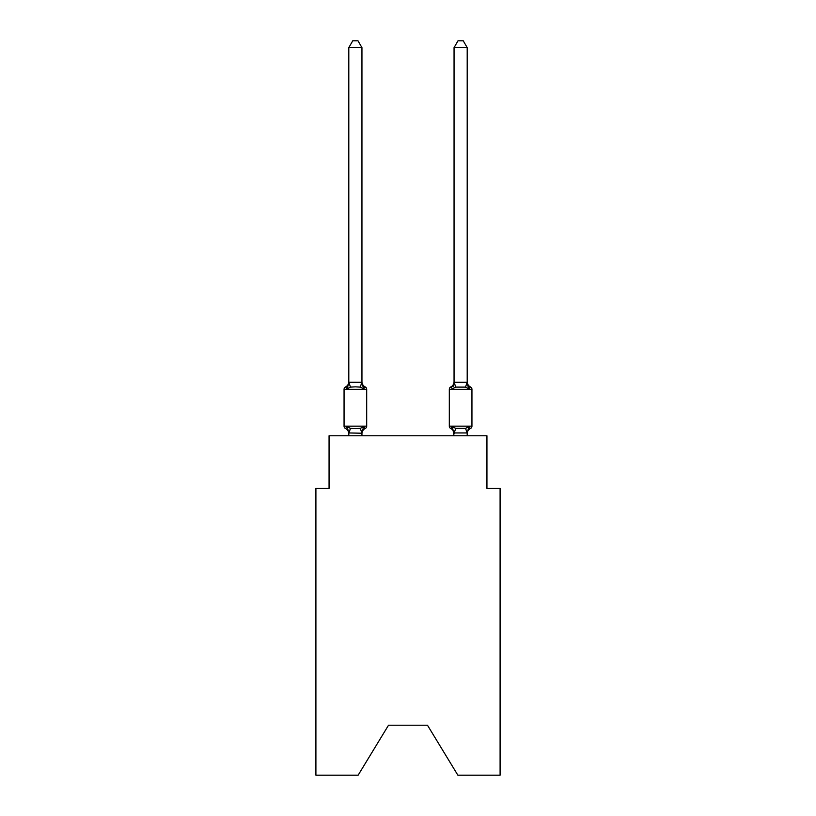 <?xml version="1.0" encoding="UTF-8"?>
<svg xmlns="http://www.w3.org/2000/svg" width="816" height="816" viewBox="0 0 816 816"><rect width="100%" height="100%" fill="white"/><g stroke="black" fill="none" stroke-linecap="round" stroke-linejoin="round"><path stroke-width="1.22" d="M427.472 725.21L457.868 775.2L500.096 775.2L500.096 488.386L486.938 488.386L486.938 435.764L329.062 435.764L329.062 488.386L315.904 488.386L315.904 775.2L358.132 775.2L388.528 725.21L427.472 725.21L388.528 725.21M470.465 428.522A2.632 2.632 0 0 0 471.944 426.156A2.632 2.632 0 0 1 470.465 428.522L469.71 428.165L470.465 428.522A2.632 2.632 0 0 0 471.944 426.156A2.632 2.632 0 0 1 470.465 428.522A2.632 2.632 0 0 0 471.944 426.156A2.632 2.632 0 0 1 470.465 428.522L469.71 428.165L470.465 428.522A2.632 2.632 0 0 0 471.944 426.156A2.632 2.632 0 0 1 470.465 428.522A2.632 2.632 0 0 0 471.944 426.156A2.632 2.632 0 0 1 470.465 428.522L469.71 428.165L470.465 428.522A2.632 2.632 0 0 0 471.944 426.156A2.632 2.632 0 0 1 470.465 428.522A2.632 2.632 0 0 0 471.944 426.156A2.632 2.632 0 0 1 470.465 428.522L469.71 428.165L470.465 428.522A2.632 2.632 0 0 0 471.944 426.156A2.632 2.632 0 0 1 470.465 428.522A2.632 2.632 0 0 0 471.944 426.156A2.632 2.632 0 0 1 470.465 428.522L469.71 428.165L470.465 428.522A2.632 2.632 0 0 0 471.944 426.156A2.632 2.632 0 0 1 470.465 428.522A2.632 2.632 0 0 0 471.944 426.156A2.632 2.632 0 0 1 470.465 428.522L469.71 428.165L470.465 428.522A2.632 2.632 0 0 0 471.944 426.156A2.632 2.632 0 0 1 470.465 428.522A2.632 2.632 0 0 0 471.944 426.156A2.632 2.632 0 0 1 470.465 428.522L469.71 428.165L470.465 428.522A2.632 2.632 0 0 0 471.944 426.156A2.632 2.632 0 0 1 470.465 428.522A2.632 2.632 0 0 0 471.944 426.156A2.632 2.632 0 0 1 470.465 428.522L469.71 428.165L470.465 428.522A2.632 2.632 0 0 0 471.944 426.156A2.632 2.632 0 0 1 470.465 428.522A2.632 2.632 0 0 0 471.944 426.156A2.632 2.632 0 0 1 470.465 428.522L469.71 428.165L470.465 428.522A2.632 2.632 0 0 0 471.944 426.156A2.632 2.632 0 0 1 470.465 428.522A2.632 2.632 0 0 0 471.944 426.156A2.632 2.632 0 0 1 470.465 428.522L469.71 428.165L470.465 428.522A2.632 2.632 0 0 0 471.944 426.156A2.632 2.632 0 0 1 470.465 428.522A2.632 2.632 0 0 0 471.944 426.156A2.632 2.632 0 0 1 470.465 428.522L469.71 428.165L470.465 428.522A2.632 2.632 0 0 0 471.944 426.156A2.632 2.632 0 0 1 470.465 428.522A2.632 2.632 0 0 0 471.944 426.156A2.632 2.632 0 0 1 470.465 428.522L469.71 428.165L470.465 428.522A2.632 2.632 0 0 0 471.944 426.156A2.632 2.632 0 0 1 470.465 428.522A2.632 2.632 0 0 0 471.944 426.156A2.632 2.632 0 0 1 470.465 428.522L469.71 428.165L470.465 428.522A2.632 2.632 0 0 0 471.944 426.156A2.632 2.632 0 0 1 470.465 428.522A2.632 2.632 0 0 0 471.944 426.156A2.632 2.632 0 0 1 470.465 428.522L469.71 428.165L470.465 428.522A2.632 2.632 0 0 0 471.944 426.156A2.632 2.632 0 0 1 470.465 428.522A2.632 2.632 0 0 0 471.944 426.156A2.632 2.632 0 0 1 470.465 428.522L469.71 428.165L470.465 428.522A2.632 2.632 0 0 0 471.944 426.156A2.632 2.632 0 0 1 470.465 428.522A2.632 2.632 0 0 0 471.944 426.156A2.632 2.632 0 0 1 470.465 428.522L469.71 428.165L470.465 428.522A2.632 2.632 0 0 0 471.944 426.156A2.632 2.632 0 0 1 470.465 428.522A2.632 2.632 0 0 0 471.944 426.156A2.632 2.632 0 0 1 470.465 428.522L468.853 426.666L470.465 428.522A5.794 5.794 0 0 0 467.201 433.724M470.465 386.947L468.853 388.804L467.476 384.499L468.853 388.804L470.465 386.947L468.853 388.804L467.476 384.499L468.853 388.804L470.465 386.947L468.853 388.804L467.476 384.499L468.853 388.804L470.465 386.947L468.853 388.804L467.476 384.499L468.853 388.804L470.465 386.947L468.853 388.804L467.476 384.499L468.853 388.804L470.465 386.947L468.853 388.804L467.476 384.499L468.853 388.804L470.465 386.947L468.853 388.804L467.476 384.499L468.853 388.804L470.465 386.947L468.853 388.804L467.476 384.499L468.853 388.804L470.465 386.947L468.853 388.804L467.476 384.499L468.853 388.804L470.465 386.947L468.853 388.804L467.476 384.499L468.853 388.804L470.465 386.947A2.632 2.632 0 0 1 471.944 389.314A2.632 2.632 0 0 0 470.465 386.947A2.632 2.632 0 0 1 471.944 389.314A2.632 2.632 0 0 0 470.465 386.947A2.632 2.632 0 0 1 471.944 389.314A2.632 2.632 0 0 0 470.465 386.947A2.632 2.632 0 0 1 471.944 389.314A2.632 2.632 0 0 0 470.465 386.947A2.632 2.632 0 0 1 471.944 389.314A2.632 2.632 0 0 0 470.465 386.947A2.632 2.632 0 0 1 471.944 389.314A2.632 2.632 0 0 0 470.465 386.947A2.632 2.632 0 0 1 471.944 389.314A2.632 2.632 0 0 0 470.465 386.947A2.632 2.632 0 0 1 471.944 389.314A2.632 2.632 0 0 0 470.465 386.947A2.632 2.632 0 0 1 471.944 389.314A2.632 2.632 0 0 0 470.465 386.947A2.632 2.632 0 0 1 471.944 389.314A2.632 2.632 0 0 0 470.465 386.947A2.632 2.632 0 0 1 471.944 389.314A2.632 2.632 0 0 0 470.465 386.947A2.632 2.632 0 0 1 471.944 389.314A2.632 2.632 0 0 0 470.465 386.947A2.632 2.632 0 0 1 471.944 389.314A2.632 2.632 0 0 0 470.465 386.947A2.632 2.632 0 0 1 471.944 389.314A2.632 2.632 0 0 0 470.465 386.947A2.632 2.632 0 0 1 471.944 389.314A2.632 2.632 0 0 0 470.465 386.947A2.632 2.632 0 0 1 471.944 389.314A2.632 2.632 0 0 0 470.465 386.947A2.632 2.632 0 0 1 471.944 389.314A2.632 2.632 0 0 0 470.465 386.947A2.632 2.632 0 0 1 471.944 389.314A2.632 2.632 0 0 0 470.465 386.947A2.632 2.632 0 0 1 471.944 389.314A2.632 2.632 0 0 0 470.465 386.947A2.632 2.632 0 0 1 471.944 389.314A2.632 2.632 0 0 0 470.465 386.947A2.632 2.632 0 0 1 471.944 389.314A2.632 2.632 0 0 0 470.465 386.947A2.632 2.632 0 0 1 471.944 389.314A2.632 2.632 0 0 0 470.465 386.947L468.853 388.804L467.476 384.499L468.853 388.804L470.465 386.947A2.632 2.632 0 0 1 471.944 389.314A2.632 2.632 0 0 0 470.465 386.947L468.853 388.804L470.465 386.947A2.632 2.632 0 0 1 471.944 389.314A2.632 2.632 0 0 0 470.465 386.947L468.853 388.804L467.476 384.499L468.853 388.804L470.465 386.947A2.632 2.632 0 0 1 471.944 389.314A2.632 2.632 0 0 0 470.465 386.947A2.632 2.632 0 0 1 471.944 389.314A2.632 2.632 0 0 0 470.465 386.947L468.853 388.804L470.465 386.947A2.632 2.632 0 0 1 471.944 389.314A2.632 2.632 0 0 0 470.465 386.947L468.853 388.804L467.476 384.499L468.853 388.804L470.465 386.947A2.632 2.632 0 0 1 471.944 389.314A2.632 2.632 0 0 0 470.465 386.947L468.853 388.804L470.465 386.947A2.632 2.632 0 0 1 471.944 389.314A2.632 2.632 0 0 0 470.465 386.947L468.853 388.804L467.476 384.499L468.853 388.804L470.465 386.947A2.632 2.632 0 0 1 471.944 389.314A2.632 2.632 0 0 0 470.465 386.947L468.853 388.804L470.465 386.947A2.632 2.632 0 0 1 471.944 389.314A2.632 2.632 0 0 0 470.465 386.947L468.853 388.804L467.476 384.499L468.853 388.804L470.465 386.947A2.632 2.632 0 0 1 471.944 389.314A2.632 2.632 0 0 0 470.465 386.947L468.853 388.804L470.465 386.947A2.632 2.632 0 0 1 471.944 389.314A2.632 2.632 0 0 0 470.465 386.947L468.853 388.804L467.476 384.499L468.853 388.804L470.465 386.947A5.794 5.794 0 0 1 467.201 381.745L467.201 381.745M454.053 382.286L467.201 382.286L468.853 388.804L465.559 387.11L455.695 387.11L452.401 388.804L450.789 386.947A2.632 2.632 0 0 0 449.31 389.314A2.632 2.632 0 0 1 450.789 386.947L452.401 388.804L450.789 386.947A2.632 2.632 0 0 0 449.31 389.314A2.632 2.632 0 0 1 450.789 386.947A2.632 2.632 0 0 0 449.31 389.314A2.632 2.632 0 0 1 450.789 386.947A2.632 2.632 0 0 0 449.31 389.314A2.632 2.632 0 0 1 450.789 386.947A2.632 2.632 0 0 0 449.31 389.314A2.632 2.632 0 0 1 450.789 386.947A2.632 2.632 0 0 0 449.31 389.314A2.632 2.632 0 0 1 450.789 386.947A2.632 2.632 0 0 0 449.31 389.314A2.632 2.632 0 0 1 450.789 386.947A2.632 2.632 0 0 0 449.31 389.314A2.632 2.632 0 0 1 450.789 386.947A2.632 2.632 0 0 0 449.31 389.314A2.632 2.632 0 0 1 450.789 386.947A2.632 2.632 0 0 0 449.31 389.314A2.632 2.632 0 0 1 450.789 386.947A2.632 2.632 0 0 0 449.31 389.314A2.632 2.632 0 0 1 450.789 386.947A2.632 2.632 0 0 0 449.31 389.314A2.632 2.632 0 0 1 450.789 386.947A2.632 2.632 0 0 0 449.31 389.314A2.632 2.632 0 0 1 450.789 386.947A2.632 2.632 0 0 0 449.31 389.314A2.632 2.632 0 0 1 450.789 386.947A2.632 2.632 0 0 0 449.31 389.314A2.632 2.632 0 0 1 450.789 386.947A2.632 2.632 0 0 0 449.31 389.314A2.632 2.632 0 0 1 450.789 386.947A2.632 2.632 0 0 0 449.31 389.314L449.31 426.156A2.632 2.632 0 0 0 450.789 428.522A2.632 2.632 0 0 1 449.31 426.156A2.632 2.632 0 0 0 450.789 428.522A5.794 5.794 0 0 1 454.053 433.724A5.794 5.794 0 0 0 450.789 428.522A2.632 2.632 0 0 1 449.31 426.156A2.632 2.632 0 0 0 450.789 428.522A2.632 2.632 0 0 1 449.31 426.156A2.632 2.632 0 0 0 450.789 428.522A5.794 5.794 0 0 1 454.053 433.724A5.794 5.794 0 0 0 450.789 428.522A2.632 2.632 0 0 1 449.31 426.156A2.632 2.632 0 0 0 450.789 428.522A2.632 2.632 0 0 1 449.31 426.156A2.632 2.632 0 0 0 450.789 428.522A5.794 5.794 0 0 1 454.053 433.724A5.794 5.794 0 0 0 450.789 428.522A2.632 2.632 0 0 1 449.31 426.156A2.632 2.632 0 0 0 450.789 428.522A2.632 2.632 0 0 1 449.31 426.156A2.632 2.632 0 0 0 450.789 428.522A5.794 5.794 0 0 1 454.053 433.724A5.794 5.794 0 0 0 450.789 428.522A2.632 2.632 0 0 1 449.31 426.156A2.632 2.632 0 0 0 450.789 428.522A2.632 2.632 0 0 1 449.31 426.156A2.632 2.632 0 0 0 450.789 428.522L452.401 426.666L450.789 428.522A5.794 5.794 0 0 1 454.053 433.724A5.794 5.794 0 0 0 450.789 428.522A2.632 2.632 0 0 1 449.31 426.156A2.632 2.632 0 0 0 450.789 428.522A2.632 2.632 0 0 1 449.31 426.156A2.632 2.632 0 0 0 450.789 428.522L452.401 426.666L450.789 428.522A5.794 5.794 0 0 1 454.053 433.724A5.794 5.794 0 0 0 450.789 428.522A2.632 2.632 0 0 1 449.31 426.156A2.632 2.632 0 0 0 450.789 428.522L452.401 426.666L450.789 428.522A2.632 2.632 0 0 1 449.31 426.156A2.632 2.632 0 0 0 450.789 428.522L452.401 426.666L450.789 428.522A5.794 5.794 0 0 1 454.053 433.724A5.794 5.794 0 0 0 450.789 428.522A2.632 2.632 0 0 1 449.31 426.156A2.632 2.632 0 0 0 450.789 428.522L452.401 426.666L450.789 428.522A2.632 2.632 0 0 1 449.31 426.156A2.632 2.632 0 0 0 450.789 428.522L452.401 426.666L450.789 428.522A5.794 5.794 0 0 1 454.053 433.724A5.794 5.794 0 0 0 450.789 428.522A2.632 2.632 0 0 1 449.31 426.156A2.632 2.632 0 0 0 450.789 428.522L452.401 426.666L450.789 428.522A2.632 2.632 0 0 1 449.31 426.156A2.632 2.632 0 0 0 450.789 428.522L452.401 426.666L450.789 428.522A5.794 5.794 0 0 1 454.053 433.724A5.794 5.794 0 0 0 450.789 428.522A2.632 2.632 0 0 1 449.31 426.156A2.632 2.632 0 0 0 450.789 428.522L452.401 426.666L450.789 428.522A2.632 2.632 0 0 1 449.31 426.156A2.632 2.632 0 0 0 450.789 428.522L452.401 426.666L450.789 428.522A5.794 5.794 0 0 1 454.053 433.724A5.794 5.794 0 0 0 450.789 428.522A2.632 2.632 0 0 1 449.31 426.156A2.632 2.632 0 0 0 450.789 428.522L452.401 426.666L450.789 428.522A2.632 2.632 0 0 1 449.31 426.156A2.632 2.632 0 0 0 450.789 428.522A5.794 5.794 0 0 1 454.053 433.724A5.794 5.794 0 0 0 450.789 428.522A2.632 2.632 0 0 1 449.31 426.156A2.632 2.632 0 0 0 450.789 428.522L452.401 426.666L450.789 428.522A2.632 2.632 0 0 1 449.31 426.156A2.632 2.632 0 0 0 450.789 428.522L452.401 426.666L450.789 428.522A5.794 5.794 0 0 1 454.053 433.724A5.794 5.794 0 0 0 450.789 428.522A2.632 2.632 0 0 1 449.31 426.156A2.632 2.632 0 0 0 450.789 428.522L452.401 426.666L450.789 428.522A2.632 2.632 0 0 1 449.31 426.156A2.632 2.632 0 0 0 450.789 428.522L452.401 426.666L450.789 428.522A5.794 5.794 0 0 1 454.053 433.724A5.794 5.794 0 0 0 450.789 428.522A2.632 2.632 0 0 1 449.31 426.156A2.632 2.632 0 0 0 450.789 428.522L452.401 426.666L450.789 428.522A2.632 2.632 0 0 1 449.31 426.156A2.632 2.632 0 0 0 450.789 428.522L452.401 426.666L450.789 428.522A5.794 5.794 0 0 1 454.053 433.724A5.794 5.794 0 0 0 450.789 428.522A2.632 2.632 0 0 1 449.31 426.156A2.632 2.632 0 0 0 450.789 428.522L452.401 426.666L450.789 428.522A2.632 2.632 0 0 1 449.31 426.156L471.944 426.156L471.944 389.314L449.31 389.314A2.632 2.632 0 0 1 450.789 386.947L452.401 388.804L450.789 386.947A5.794 5.794 0 0 0 454.053 381.745L454.053 47.644L467.201 47.644L467.201 382.286M467.201 435.764L467.201 432.949L454.053 432.949L454.053 433.724A5.794 5.794 0 0 0 450.789 428.522L452.401 426.666L450.789 428.522A2.632 2.632 0 0 1 449.31 426.156A2.632 2.632 0 0 0 450.789 428.522L452.401 426.666L450.789 428.522A5.794 5.794 0 0 1 454.053 433.724A5.794 5.794 0 0 0 450.789 428.522L452.401 426.666L450.789 428.522A2.632 2.632 0 0 1 449.31 426.156A2.632 2.632 0 0 0 450.789 428.522L452.401 426.666L450.789 428.522A5.794 5.794 0 0 1 454.053 433.724A5.794 5.794 0 0 0 450.789 428.522L452.401 426.666L450.789 428.522L452.401 426.666L450.789 428.522L452.401 426.666L450.789 428.522L452.401 426.666L450.789 428.522L452.401 426.666L450.789 428.522L452.401 426.666L455.695 428.359L465.559 428.359L468.853 426.666L468.068 427.553M453.013 386.723L454.053 382.52M345.535 428.522A2.632 2.632 0 0 1 344.056 426.156A2.632 2.632 0 0 0 345.535 428.522L347.147 426.666L345.535 428.522A2.632 2.632 0 0 1 344.056 426.156A2.632 2.632 0 0 0 345.535 428.522L347.147 426.666L345.535 428.522A2.632 2.632 0 0 1 344.056 426.156A2.632 2.632 0 0 0 345.535 428.522L347.147 426.666L345.535 428.522A2.632 2.632 0 0 1 344.056 426.156A2.632 2.632 0 0 0 345.535 428.522L347.147 426.666L345.535 428.522A2.632 2.632 0 0 1 344.056 426.156A2.632 2.632 0 0 0 345.535 428.522L347.147 426.666L345.535 428.522A2.632 2.632 0 0 1 344.056 426.156A2.632 2.632 0 0 0 345.535 428.522L347.147 426.666L345.535 428.522A2.632 2.632 0 0 1 344.056 426.156A2.632 2.632 0 0 0 345.535 428.522L347.147 426.666L345.535 428.522A2.632 2.632 0 0 1 344.056 426.156A2.632 2.632 0 0 0 345.535 428.522L347.147 426.666L345.535 428.522A2.632 2.632 0 0 1 344.056 426.156A2.632 2.632 0 0 0 345.535 428.522L347.147 426.666L345.535 428.522A2.632 2.632 0 0 1 344.056 426.156A2.632 2.632 0 0 0 345.535 428.522L347.147 426.666L345.535 428.522A2.632 2.632 0 0 1 344.056 426.156A2.632 2.632 0 0 0 345.535 428.522L347.147 426.666L345.535 428.522A2.632 2.632 0 0 1 344.056 426.156A2.632 2.632 0 0 0 345.535 428.522L347.147 426.666L345.535 428.522A2.632 2.632 0 0 1 344.056 426.156A2.632 2.632 0 0 0 345.535 428.522L347.147 426.666L345.535 428.522A2.632 2.632 0 0 1 344.056 426.156A2.632 2.632 0 0 0 345.535 428.522L347.147 426.666L345.535 428.522A2.632 2.632 0 0 1 344.056 426.156A2.632 2.632 0 0 0 345.535 428.522L347.147 426.666L345.535 428.522A2.632 2.632 0 0 1 344.056 426.156A2.632 2.632 0 0 0 345.535 428.522L347.147 426.666L345.535 428.522A2.632 2.632 0 0 1 344.056 426.156A2.632 2.632 0 0 0 345.535 428.522L347.147 426.666L345.535 428.522A2.632 2.632 0 0 1 344.056 426.156A2.632 2.632 0 0 0 345.535 428.522L347.147 426.666L345.535 428.522A2.632 2.632 0 0 1 344.056 426.156A2.632 2.632 0 0 0 345.535 428.522L347.147 426.666L345.535 428.522A2.632 2.632 0 0 1 344.056 426.156A2.632 2.632 0 0 0 345.535 428.522L347.147 426.666L345.535 428.522A2.632 2.632 0 0 1 344.056 426.156A2.632 2.632 0 0 0 345.535 428.522L347.147 426.666L345.535 428.522A2.632 2.632 0 0 1 344.056 426.156A2.632 2.632 0 0 0 345.535 428.522L347.147 426.666L345.535 428.522A2.632 2.632 0 0 1 344.056 426.156A2.632 2.632 0 0 0 345.535 428.522L347.147 426.666L345.535 428.522A2.632 2.632 0 0 1 344.056 426.156A2.632 2.632 0 0 0 345.535 428.522L347.147 426.666L345.535 428.522A2.632 2.632 0 0 1 344.056 426.156A2.632 2.632 0 0 0 345.535 428.522L347.147 426.666L345.535 428.522A2.632 2.632 0 0 1 344.056 426.156A2.632 2.632 0 0 0 345.535 428.522L347.147 426.666L345.535 428.522A2.632 2.632 0 0 1 344.056 426.156A2.632 2.632 0 0 0 345.535 428.522L347.147 426.666L345.535 428.522A2.632 2.632 0 0 1 344.056 426.156A2.632 2.632 0 0 0 345.535 428.522L347.147 426.666L345.535 428.522A2.632 2.632 0 0 1 344.056 426.156A2.632 2.632 0 0 0 345.535 428.522L347.147 426.666L345.535 428.522A2.632 2.632 0 0 1 344.056 426.156A2.632 2.632 0 0 0 345.535 428.522L347.147 426.666L345.535 428.522A2.632 2.632 0 0 1 344.056 426.156A2.632 2.632 0 0 0 345.535 428.522L347.147 426.666L345.535 428.522A2.632 2.632 0 0 1 344.056 426.156A2.632 2.632 0 0 0 345.535 428.522L347.147 426.666L345.535 428.522A2.632 2.632 0 0 1 344.056 426.156A2.632 2.632 0 0 0 345.535 428.522L347.147 426.666L350.441 428.359L355.378 428.624L360.305 428.359L363.599 426.666L365.211 428.522A2.632 2.632 0 0 0 366.69 426.156A2.632 2.632 0 0 1 365.211 428.522L363.599 426.666L365.211 428.522A2.632 2.632 0 0 0 366.69 426.156A2.632 2.632 0 0 1 365.211 428.522L363.599 426.666L365.211 428.522A2.632 2.632 0 0 0 366.69 426.156A2.632 2.632 0 0 1 365.211 428.522L363.599 426.666L365.211 428.522A2.632 2.632 0 0 0 366.69 426.156A2.632 2.632 0 0 1 365.211 428.522L363.599 426.666L365.211 428.522A2.632 2.632 0 0 0 366.69 426.156A2.632 2.632 0 0 1 365.211 428.522L363.599 426.666L365.211 428.522A2.632 2.632 0 0 0 366.69 426.156A2.632 2.632 0 0 1 365.211 428.522L363.599 426.666L365.211 428.522A2.632 2.632 0 0 0 366.69 426.156A2.632 2.632 0 0 1 365.211 428.522L363.599 426.666L365.211 428.522A2.632 2.632 0 0 0 366.69 426.156A2.632 2.632 0 0 1 365.211 428.522L363.599 426.666L365.211 428.522A2.632 2.632 0 0 0 366.69 426.156A2.632 2.632 0 0 1 365.211 428.522L363.599 426.666L365.211 428.522A2.632 2.632 0 0 0 366.69 426.156A2.632 2.632 0 0 1 365.211 428.522L363.599 426.666L365.211 428.522A2.632 2.632 0 0 0 366.69 426.156A2.632 2.632 0 0 1 365.211 428.522L363.599 426.666L365.211 428.522A2.632 2.632 0 0 0 366.69 426.156A2.632 2.632 0 0 1 365.211 428.522L363.599 426.666L365.211 428.522A2.632 2.632 0 0 0 366.69 426.156A2.632 2.632 0 0 1 365.211 428.522L363.599 426.666L365.211 428.522A2.632 2.632 0 0 0 366.69 426.156A2.632 2.632 0 0 1 365.211 428.522L363.599 426.666L365.211 428.522A2.632 2.632 0 0 0 366.69 426.156A2.632 2.632 0 0 1 365.211 428.522L363.599 426.666L365.211 428.522A2.632 2.632 0 0 0 366.69 426.156A2.632 2.632 0 0 1 365.211 428.522L363.599 426.666L365.211 428.522A2.632 2.632 0 0 0 366.69 426.156A2.632 2.632 0 0 1 365.211 428.522L363.599 426.666L365.211 428.522A2.632 2.632 0 0 0 366.69 426.156A2.632 2.632 0 0 1 365.211 428.522L363.599 426.666L365.211 428.522A2.632 2.632 0 0 0 366.69 426.156A2.632 2.632 0 0 1 365.211 428.522L363.599 426.666L365.211 428.522A2.632 2.632 0 0 0 366.69 426.156A2.632 2.632 0 0 1 365.211 428.522L363.599 426.666L365.211 428.522A2.632 2.632 0 0 0 366.69 426.156A2.632 2.632 0 0 1 365.211 428.522L363.599 426.666L365.211 428.522A2.632 2.632 0 0 0 366.69 426.156A2.632 2.632 0 0 1 365.211 428.522L363.599 426.666L365.211 428.522A2.632 2.632 0 0 0 366.69 426.156A2.632 2.632 0 0 1 365.211 428.522L363.599 426.666L365.211 428.522A2.632 2.632 0 0 0 366.69 426.156A2.632 2.632 0 0 1 365.211 428.522L363.599 426.666L365.211 428.522A2.632 2.632 0 0 0 366.69 426.156A2.632 2.632 0 0 1 365.211 428.522L363.599 426.666L365.211 428.522A2.632 2.632 0 0 0 366.69 426.156A2.632 2.632 0 0 1 365.211 428.522L363.599 426.666L365.211 428.522A2.632 2.632 0 0 0 366.69 426.156A2.632 2.632 0 0 1 365.211 428.522L363.599 426.666L365.211 428.522A2.632 2.632 0 0 0 366.69 426.156A2.632 2.632 0 0 1 365.211 428.522L363.599 426.666L365.211 428.522A2.632 2.632 0 0 0 366.69 426.156A2.632 2.632 0 0 1 365.211 428.522L363.599 426.666L365.211 428.522A2.632 2.632 0 0 0 366.69 426.156A2.632 2.632 0 0 1 365.211 428.522L363.599 426.666L365.211 428.522A2.632 2.632 0 0 0 366.69 426.156A2.632 2.632 0 0 1 365.211 428.522L363.599 426.666L365.211 428.522A2.632 2.632 0 0 0 366.69 426.156A2.632 2.632 0 0 1 365.211 428.522L363.599 426.666L365.211 428.522A2.632 2.632 0 0 0 366.69 426.156A2.632 2.632 0 0 1 365.211 428.522L363.599 426.666L361.845 433.225L348.799 432.949L348.799 433.724A5.794 5.794 0 0 0 345.535 428.522L347.147 426.666L348.799 432.949M361.947 47.644L348.799 47.644L352.747 40.8L358 40.8L361.947 47.644L361.947 382.52L363.599 388.804L365.211 386.947A2.632 2.632 0 0 1 366.69 389.314A2.632 2.632 0 0 0 365.211 386.947L363.599 388.804L360.305 387.11L355.378 386.845L350.441 387.11L347.147 388.804L345.535 386.947A5.794 5.794 0 0 0 348.799 381.745M344.056 389.314L344.056 426.156L366.69 426.156L366.69 389.314A2.632 2.632 0 0 0 365.211 386.947L363.599 388.804L365.211 386.947A2.632 2.632 0 0 1 366.69 389.314A2.632 2.632 0 0 0 365.211 386.947A2.632 2.632 0 0 1 366.69 389.314A2.632 2.632 0 0 0 365.211 386.947L363.599 388.804L365.211 386.947A2.632 2.632 0 0 1 366.69 389.314A2.632 2.632 0 0 0 365.211 386.947A2.632 2.632 0 0 1 366.69 389.314A2.632 2.632 0 0 0 365.211 386.947L363.599 388.804L365.211 386.947A2.632 2.632 0 0 1 366.69 389.314A2.632 2.632 0 0 0 365.211 386.947A2.632 2.632 0 0 1 366.69 389.314A2.632 2.632 0 0 0 365.211 386.947L363.599 388.804L365.211 386.947A2.632 2.632 0 0 1 366.69 389.314A2.632 2.632 0 0 0 365.211 386.947A2.632 2.632 0 0 1 366.69 389.314A2.632 2.632 0 0 0 365.211 386.947L363.599 388.804L365.211 386.947A2.632 2.632 0 0 1 366.69 389.314A2.632 2.632 0 0 0 365.211 386.947A2.632 2.632 0 0 1 366.69 389.314A2.632 2.632 0 0 0 365.211 386.947L363.599 388.804L365.211 386.947A2.632 2.632 0 0 1 366.69 389.314A2.632 2.632 0 0 0 365.211 386.947A2.632 2.632 0 0 1 366.69 389.314A2.632 2.632 0 0 0 365.211 386.947L363.599 388.804L365.211 386.947A2.632 2.632 0 0 1 366.69 389.314A2.632 2.632 0 0 0 365.211 386.947A2.632 2.632 0 0 1 366.69 389.314A2.632 2.632 0 0 0 365.211 386.947L363.599 388.804L365.211 386.947A2.632 2.632 0 0 1 366.69 389.314A2.632 2.632 0 0 0 365.211 386.947A2.632 2.632 0 0 1 366.69 389.314A2.632 2.632 0 0 0 365.211 386.947L363.599 388.804L365.211 386.947A2.632 2.632 0 0 1 366.69 389.314A2.632 2.632 0 0 0 365.211 386.947A2.632 2.632 0 0 1 366.69 389.314A2.632 2.632 0 0 0 365.211 386.947L363.599 388.804L365.211 386.947A2.632 2.632 0 0 1 366.69 389.314A2.632 2.632 0 0 0 365.211 386.947A2.632 2.632 0 0 1 366.69 389.314A2.632 2.632 0 0 0 365.211 386.947L363.599 388.804L365.211 386.947A2.632 2.632 0 0 1 366.69 389.314A2.632 2.632 0 0 0 365.211 386.947A2.632 2.632 0 0 1 366.69 389.314A2.632 2.632 0 0 0 365.211 386.947L363.599 388.804L365.211 386.947A2.632 2.632 0 0 1 366.69 389.314A2.632 2.632 0 0 0 365.211 386.947A2.632 2.632 0 0 1 366.69 389.314A2.632 2.632 0 0 0 365.211 386.947L363.599 388.804L365.211 386.947A2.632 2.632 0 0 1 366.69 389.314A2.632 2.632 0 0 0 365.211 386.947A2.632 2.632 0 0 1 366.69 389.314A2.632 2.632 0 0 0 365.211 386.947L363.599 388.804L365.211 386.947A2.632 2.632 0 0 1 366.69 389.314A2.632 2.632 0 0 0 365.211 386.947A2.632 2.632 0 0 1 366.69 389.314A2.632 2.632 0 0 0 365.211 386.947L363.599 388.804L365.211 386.947A2.632 2.632 0 0 1 366.69 389.314A2.632 2.632 0 0 0 365.211 386.947A2.632 2.632 0 0 1 366.69 389.314A2.632 2.632 0 0 0 365.211 386.947L363.599 388.804L365.211 386.947A2.632 2.632 0 0 1 366.69 389.314A2.632 2.632 0 0 0 365.211 386.947A2.632 2.632 0 0 1 366.69 389.314L344.056 389.314A2.632 2.632 0 0 1 345.535 386.947L347.147 388.804L345.535 386.947L347.147 388.804L345.535 386.947L347.147 388.804L345.535 386.947L347.147 388.804L345.535 386.947L347.147 388.804L345.535 386.947L347.147 388.804L345.535 386.947L347.147 388.804L345.535 386.947L347.147 388.804L345.535 386.947L347.147 388.804L345.535 386.947L347.147 388.804L345.535 386.947L347.147 388.804L345.535 386.947L347.147 388.804L345.535 386.947L347.147 388.804L345.535 386.947L347.147 388.804L345.535 386.947L347.147 388.804L345.535 386.947L347.147 388.804L348.901 382.255L361.947 382.286M361.947 381.745L361.947 381.745A5.794 5.794 0 0 0 365.211 386.947M348.799 382.286L348.799 47.644M454.053 435.764L452.401 426.666L450.789 428.522M468.853 426.666L467.201 433.184L465.559 428.359M361.947 435.764L361.947 433.184L360.305 428.359M348.799 435.764L348.799 433.184M365.211 428.522A5.794 5.794 0 0 0 361.947 433.724M361.947 432.949L362.569 429.859M468.853 388.804L467.476 384.499M454.053 47.644L458 40.8L463.253 40.8L467.201 47.644M350.441 428.359L348.901 433.225M348.901 382.255L350.441 387.11M361.845 382.255L360.305 387.11M454.155 433.225L455.695 428.359M465.559 387.11L467.099 382.255M455.695 387.11L454.155 382.255"/></g></svg>
